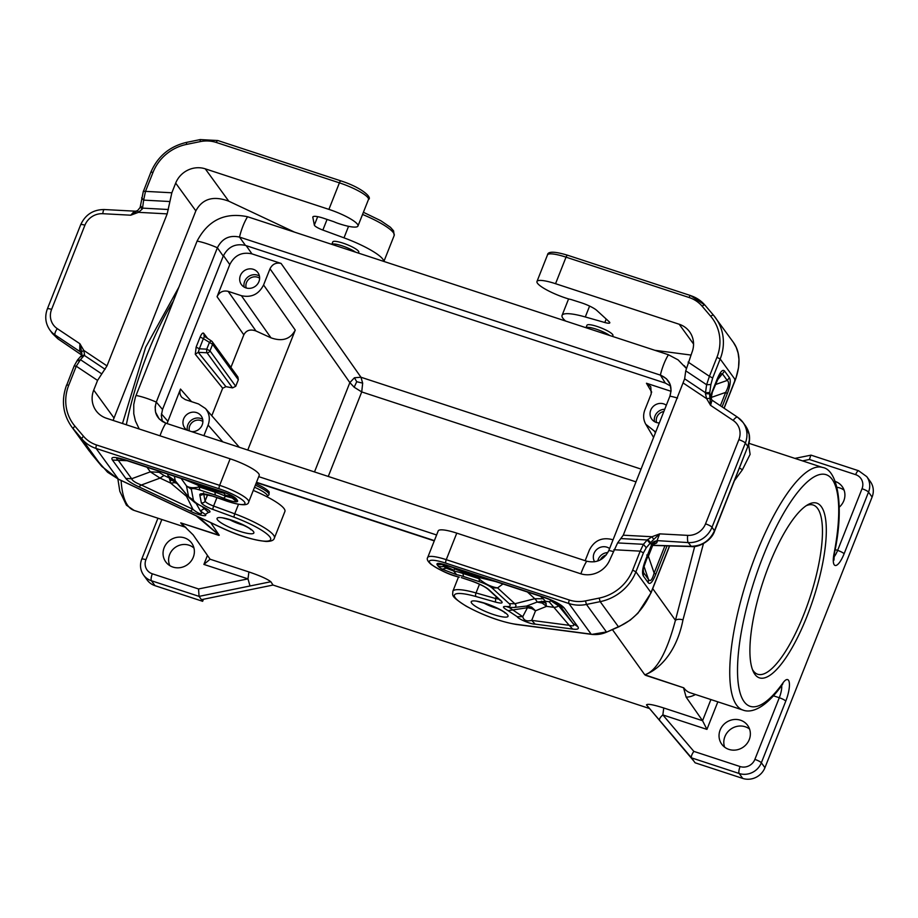 <?xml version="1.0" encoding="UTF-8"?>
<svg xmlns="http://www.w3.org/2000/svg" width="918" height="918" viewBox="0 0 918 918"><rect width="100%" height="100%" fill="white"/><g stroke="black" fill="none" stroke-linecap="round" stroke-linejoin="round"><path stroke-width="1.38" d="M748.652 444.84L750.109 454.353L742.398 469.775L734.744 480.229M703.44 543.64L682.981 619.857C675.889 655.808 656.095 670.886 644.803 674.81L683.772 687.834A127.671 36.846 108.2 0 0 690.084 692.734L743.029 710.096C750.695 713.114 764.74 709.511 782.377 684.587A5.818 4.085 -144.5 0 0 782.939 682.946A121.853 35.171 108.2 0 1 738.68 650.414A121.853 35.171 108.2 0 1 804.248 484.796A121.853 35.171 108.2 0 1 833.957 554.082A17.465 5.038 108.2 0 0 835.61 565.522A17.465 5.038 108.2 0 0 844.101 553.784L868.52 492.117A17.465 16.363 -36 0 0 866.764 476.637L858.651 470.762L811.03 455.144L794.908 458.392M613.029 539.876L611.537 539.394C601.531 537.191 594.141 540.771 589.356 550.1L585.168 560.691M717.842 701.834L706.929 729.385L702.557 720.71L686.113 697.083L683.554 687.766L645.618 675.327M217.371 247.814L217.382 247.768C222.145 238.428 229.511 234.87 239.506 237.085C229.511 234.882 222.145 238.439 217.382 247.768L223.246 256.122C228.031 246.781 235.421 243.213 245.427 245.404L665.343 383.104L660.375 375.095C669.624 379.191 672.802 386.214 669.922 396.163L608.818 550.513C604.055 559.854 596.689 563.411 586.694 561.196L165.825 423.175C156.576 419.078 153.398 412.056 156.278 402.107L217.371 247.814M138.985 428.488L135.405 420.914L133.776 413.788L133.753 404.563L135.359 397.23L197.083 241.101C208.088 220.182 224.91 212.058 247.562 216.74A23.283 6.724 108.2 0 0 239.506 237.085L661.144 375.37L666.525 378.847L670.025 384.16L671.104 390.517L669.91 396.209M245.978 287.896A10.19 9.547 -36 0 0 257.43 284.236A10.19 9.547 -36 0 0 257.889 272.612A10.19 9.547 -36 0 0 253.322 269.318A10.19 9.547 -36 0 0 241.87 272.979A10.19 9.547 -36 0 0 241.411 284.591A10.19 9.547 -36 0 0 245.978 287.896M230.923 367.395L243.821 334.829L217.061 296.698L229.775 264.591C234.549 255.25 241.95 251.681 251.957 253.873L281.08 263.432C276.077 262.33 272.382 264.109 269.995 268.779L263.581 284.97C258.796 294.311 251.406 297.88 241.4 295.688L270.959 337.813L255.961 330.973L228.157 291.339L241.4 295.688M217.061 296.698C219.448 292.027 223.143 290.249 228.157 291.339M191.667 431.655A10.19 9.547 -36 0 0 201.421 426.48A10.19 9.547 -36 0 0 201.157 415.911A10.19 9.547 -36 0 0 196.59 412.607A10.19 9.547 -36 0 0 185.138 416.267A10.19 9.547 -36 0 0 184.679 427.891A10.19 9.547 -36 0 0 187.042 430.14M167.03 423.577L180.502 389.048C179.4 392.135 179.836 394.889 181.81 397.322L185.287 399.605L198.529 403.954L205.483 408.521C209.43 413.387 210.302 418.906 208.111 425.08L222.81 441.868M203.911 435.671L208.111 425.08M259.404 275.985A10.19 9.547 -36 0 0 257.579 275.171A10.19 9.547 -36 0 0 244.636 281.424A10.19 9.547 -36 0 0 244.154 287.07M211.438 340.991L204.553 336.367L211.553 341.037A2.915 2.915 0 0 1 212.287 341.748A2.915 2.731 144 0 1 212.586 344.33L203.371 338.65L204.553 336.39L203.624 333.211C202.671 332.603 201.512 333.854 200.147 336.986L203.371 338.65L199.355 348.783L196.131 347.119L195.282 354.256L198.242 352.317L199.355 348.783L206.745 349.184L209.338 342.644A2.915 0.964 -56.3 0 1 211.553 341.037A2.915 0.964 -56.3 0 1 211.633 341.117A2.915 2.731 144 0 1 212.287 341.748L237.888 376.977L238.324 379.754L212.586 344.33L209.993 350.871A2.915 2.731 144 0 1 207.02 352.787A2.915 0.666 93.1 0 1 206.745 349.184L209.993 350.871L235.731 386.294L238.324 379.754M235.731 386.294L232.518 387.889L207.02 352.787L198.242 352.317L225.931 386.662L232.518 387.889M195.282 354.256L222.672 388.234L225.931 386.662M222.672 388.234L211.794 415.728M205.483 408.521L239.38 447.296M263.581 284.97L295.252 330.101L247.768 450.049M295.252 330.101C290.34 339.258 282.251 341.829 270.959 337.813M243.821 334.829C246.276 330.25 250.327 328.965 255.961 330.973M694.708 546.428L675.43 620.304C666.72 652.893 656.508 671.058 644.803 674.81L612.409 629.599M652.721 588.622L675.43 620.304C677.14 619.111 679.653 618.962 682.981 619.857M666.33 405.251A10.19 9.547 -36 0 0 663.703 403.886A10.19 9.547 -36 0 0 652.239 407.546A10.19 9.547 -36 0 0 651.78 419.17A10.19 9.547 -36 0 0 656.347 422.464A10.19 9.547 -36 0 0 659.319 422.946M655.888 431.609L654.408 431.127L655.418 432.826M671.058 391.309L646.456 383.242L650.759 386.673L651.241 393.811L644.826 410.002C642.967 415.028 643.288 419.778 645.79 424.265L654.408 431.127M609.598 548.539A10.19 9.547 -36 0 0 606.959 547.185A10.19 9.547 -36 0 0 595.771 550.513A10.19 9.547 -36 0 0 594.612 561.793M162.417 421.58L161.316 415.602L162.52 409.497L223.246 256.122M162.52 409.497L156.289 402.061L155.142 406.926L155.555 412.182L159.112 418.837L165.871 423.198M844.101 490.201A16.008 14.998 -36 0 0 837.055 487.32M749.547 729.018A16.008 14.998 -36 0 0 724.91 736.592A16.008 14.998 -36 0 0 724.612 747.137M706.929 729.385L662.842 714.927L663.76 707.985C653.146 704.611 647.385 703.59 646.49 704.921L659.56 720.297C659.101 719.069 660.191 717.279 662.842 714.927L693.836 751.383C691.782 754.412 691.002 756.581 691.506 757.866L695.087 762.789L742.742 778.418A17.465 16.363 -36 0 0 764.935 767.7L872.1 497.04A17.465 16.363 -36 0 0 870.344 481.56L866.764 476.637M754.906 674.374A91.961 26.542 -71.8 0 1 753.185 671.345A91.961 26.542 -71.8 0 1 762.881 582.241A91.961 26.542 -71.8 0 1 807.829 504.705A91.961 26.542 -71.8 0 1 821.312 506.667A91.961 26.542 -71.8 0 1 806.945 616.448A91.961 26.542 -71.8 0 1 754.906 674.374M646.49 704.921L693.893 761.148M835.288 481.468A16.008 14.998 144 0 1 842.208 486.563A16.008 14.998 144 0 1 843.814 500.746A16.008 14.998 144 0 1 839.201 507.218M742.398 469.775L739.564 468.042M749.26 739.575A16.008 14.998 144 0 1 728.915 749.398A16.008 14.998 144 0 1 721.755 744.211A16.008 14.998 144 0 1 720.137 730.028A16.008 14.998 144 0 1 732.977 719.666A16.008 14.998 144 0 1 747.642 725.392A16.008 14.998 144 0 1 749.26 739.575M259.622 278.223A8.732 8.182 -36 0 0 246.208 287.965M835.105 549.584L837.618 550.398L862.036 488.732A11.636 10.913 -36 0 0 855.645 474.652L809.412 459.482L810.869 455.133M202.878 421.511A8.732 8.182 -36 0 0 189.372 430.898M202.671 419.285A10.19 9.547 -36 0 0 200.847 418.47A10.19 9.547 -36 0 0 187.903 424.713A10.19 9.547 -36 0 0 187.398 430.255M606.224 554.988A8.732 8.182 -36 0 0 600.361 559.865M607.842 552.556A10.19 9.547 -36 0 0 598.272 559.291A10.19 9.547 -36 0 0 597.767 561.001M806.153 505.749A89.046 25.704 -71.8 0 1 813.21 505.026A89.046 25.704 -71.8 0 1 817.605 508.446A89.046 25.704 -71.8 0 1 806.911 606.293A89.046 25.704 -71.8 0 1 757.717 674.26A89.046 25.704 -71.8 0 1 753.311 670.851A89.046 25.704 -71.8 0 1 752.45 669.509M664.747 409.256A10.19 9.547 -36 0 0 655.004 415.992A10.19 9.547 -36 0 0 654.523 421.649M663.863 411.494A8.732 8.182 -36 0 0 656.577 422.544M362.667 383.139L360.958 377.241L354.44 377.757L349.861 382.599L354.176 387.235L361.726 391.929L362.667 383.139L356.723 381.716L354.44 377.757M356.723 381.716L354.176 387.235M247.562 216.74L668.43 354.75L678.081 359.867L686.205 368.267M196.142 515.801L219.241 535.251L180.731 522.87A127.671 36.846 108.2 0 0 185.677 527.207M203.452 599.247L202.648 601.301L199.068 596.379L198.552 588.966L247.986 578.879L248.904 571.948C259.702 575.597 267.023 578.856 270.844 581.737L250.006 585.982L247.986 578.879L203.888 564.421L210.107 559.223L193.147 534.884L180.949 522.95L218.886 535.378M270.844 581.737L273.036 585.053L201.455 599.661M649.003 708.352L273.036 585.053M256.397 482.558L434.271 540.886M255.938 483.694C262.904 486.85 267.31 489.604 269.158 491.956L269.008 494.71A19.794 3.867 -158.4 0 0 268.618 493.322A19.794 3.867 -158.4 0 0 255.342 485.209M184.495 537.879A16.008 14.998 144 0 1 192.436 544.248A16.008 14.998 144 0 1 190.462 561.896A16.008 14.998 144 0 1 172.928 567.072A16.008 14.998 144 0 1 166.651 562.975A16.008 14.998 144 0 1 166.032 544.225A16.008 14.998 144 0 1 184.495 537.879M193.973 548.092A15.193 14.24 -36 0 0 188.97 545.189A15.193 14.24 -36 0 0 172.802 549.549A15.193 14.24 -36 0 0 169.83 565.637M198.552 588.966L152.319 573.796A5.818 1.675 108.2 0 0 151.413 580.75A17.465 16.363 144 0 1 143.587 575.093L147.167 580.015A17.465 16.363 144 0 0 154.993 585.673L202.648 601.301M204.53 336.378L203.934 335.816L204.553 336.367M198.311 516.811L219.241 535.251L210.761 522.675M670.622 386.042L665.343 383.104M580.876 573.819A23.283 6.724 -71.8 0 1 586.694 561.196L586.648 561.185M586.694 561.196C596.666 563.377 604.044 559.819 608.818 550.513L608.841 550.467M436.612 534.976L258.738 476.649M239.506 237.085L245.427 245.404M317.674 216.671L314.346 225.094L312.831 217.314A14.55 2.846 21.6 0 1 312.866 216.946A14.55 2.846 21.6 0 1 323.411 218.197L333.934 221.743A8.732 1.71 21.6 0 0 337.778 223.269A25.612 5.003 -158.4 0 0 357.963 226.023A25.612 5.003 -158.4 0 0 328.908 209.373L205.265 168.832A23.283 21.825 144 0 0 175.682 183.107L171.85 192.78L167.179 213.883L138.457 212.333L142.301 208.994L142.542 208.122L140.546 205.873M186.526 142.382L186.515 144.413A43.651 40.92 -36 0 0 153.008 172.377L145.492 191.369L143.438 191.323L150.896 172.125C157.758 156.301 169.635 146.387 186.526 142.382L200.239 139.582L217.841 140.534A2.915 0.838 -71.8 0 1 217.991 140.649M609.667 335.472A13.965 2.731 -158.4 0 0 596.034 329.103A13.965 2.731 -158.4 0 0 586.372 327.496L585.913 327.68M586.017 327.646L586.958 325.247A13.965 2.731 21.6 0 1 597.09 326.452A13.965 2.731 21.6 0 1 612.937 335.529L612.581 336.424M589.597 306.084L585.294 316.962L604.824 322.516A8.732 1.71 -158.4 0 0 609.793 322.861A8.732 1.71 -158.4 0 0 609.196 321.782L596.803 310.433A14.55 2.846 21.6 0 0 581.301 302.768L570.962 299.475A8.732 1.71 -158.4 0 1 567.622 298.648A25.612 5.003 21.6 0 1 536.973 281.493A25.612 5.003 21.6 0 1 555.539 283.696L679.171 324.238L693.56 344.032M585.294 316.962A40.748 7.964 -158.4 0 0 562.068 315.39A40.748 7.964 -158.4 0 0 565.568 321.013M654.913 350.309L690.91 355.048M569.344 600.028A32.015 30.007 -36 0 0 585.454 600.888L586.464 604.446L606.442 631.951L591.835 634.395C597.205 634.946 602.323 634.109 607.188 631.882L618.399 626.73C632.399 620.889 643.277 609.518 651 592.592L635.91 571.822L643.438 552.831L646.261 547.725L643.426 544.305L617.607 542.917L610 559.395A23.283 21.825 144 0 1 580.417 573.681L456.774 533.129L446.263 559.67L569.344 600.028A2.915 0.838 108.2 0 0 568.885 603.505A34.918 32.727 -36 0 0 586.464 604.446L600.177 601.646A46.566 43.639 -36 0 0 635.91 571.822L632.674 570.135L640.19 551.144L643.438 552.831M591.835 634.395L516.398 624.47A2.915 2.249 97.5 0 1 515.721 624.229A37.833 7.39 -158.4 0 1 460.802 602.678A37.833 7.39 -158.4 0 1 476.017 596.551A2.915 1.297 -74.1 0 1 476.029 592.936A40.748 7.964 -158.4 0 0 452.803 591.364C453.171 595.254 449.258 595.403 466.183 606.167C483.637 615.588 500.367 621.693 516.398 624.47M607.188 631.882L619.145 626.661L618.399 626.73L600.177 601.646L599.167 598.1L585.454 600.888M461.341 577.606L470.395 580.578A17.465 3.408 -158.4 0 1 488.996 589.781L501.377 601.129C503.328 603.287 501.389 603.619 495.548 602.105L476.017 596.551M442.074 569.149L456.636 574.691L453.607 570.996L446.332 568.219L442.074 569.149A14.183 2.765 -158.4 0 1 438.161 566.131L437.048 564.604L443.532 564.547M443.624 564.295L445.253 564.788C439.125 562.963 436.383 562.895 437.048 564.604M540.427 596.264L543.181 598.777L534.758 598.708L514.86 603.746L497.567 587.899C490.981 586.866 484.773 583.802 478.966 578.707L479.598 581.771C485.22 583.722 489.351 585.776 491.991 587.899L509.192 603.654C511.177 605.834 510.178 606.787 506.208 606.5C502.031 606.178 502.674 607.567 508.113 610.654L527.46 607.705L531.786 608.588L535.538 610.78L531.522 607.039L526.553 606.064L527.46 607.705L522.732 616.655L517.213 616.701C518.039 618.95 531.396 624.481 535.148 624.137L531.706 620.373C526.691 621.67 523.696 620.43 522.732 616.655L509.146 607.452L506.208 606.5M445.115 565.006L442.901 564.914L444.025 566.452L445.15 566.222L453.871 570.204L453.607 570.996A23.076 4.51 21.6 0 1 463.108 573.509L463.12 572.166L454.892 568.965L454.743 568.162M453.871 570.204L454.892 568.965L453.618 567.794M446.561 565.063L445.15 566.222L446.332 568.219A8.354 1.629 -158.4 0 1 444.025 566.452A11.636 10.913 144 0 1 438.161 566.131M577.789 626.661C579.35 628.899 577.651 629.702 572.66 629.071L569.217 625.319C573.463 626.409 574.748 625.801 573.05 623.506L577.789 626.661L564.409 608.244C561.277 604.411 553.715 600.464 541.7 596.413L542.274 596.861C560.014 603.023 559.2 605.077 559.372 604.687L564.409 608.244M480.171 576.504L480.24 577.778L495.594 581.553M554.3 607.383C557.283 606.936 558.557 606.328 558.144 605.57L551.052 600.842L549.125 601.749L569.217 625.319L531.706 620.373L535.538 610.78L546.554 606.362L545.269 601.233L537.122 602.07L542.205 603.092L546.554 606.362L554.3 607.383M542.205 603.092L543.376 602.3L546.221 603.344M543.376 602.3L541.379 601.175M527.425 591.995L534.758 598.708A44.431 8.687 21.6 0 1 537.122 602.07L526.553 606.064L531.522 607.039M530.156 607.073L531.786 608.588M509.192 603.654L514.86 603.746L515.996 605.26L515.641 606.982L514 607.475L526.553 606.064M514 607.475L509.146 607.452M491.991 587.899L497.567 587.899L502.961 583.974M456.946 576.527A2.915 1.021 -72.7 0 1 456.716 576.527A2.915 1.021 -72.7 0 1 456.533 576.401A22.698 4.441 21.6 0 1 429.991 562.998A22.698 4.441 21.6 0 1 445.815 563.147A2.915 0.838 108.2 0 1 446.263 559.67A25.612 5.003 21.6 0 0 427.708 557.467L438.207 530.925A25.612 5.003 21.6 0 1 456.774 533.129M709.58 398.297L706.653 398.664L705.437 393.673L709.557 393.845L710.578 405.343L711.714 401.12L712.724 400.673M715.26 384.619L727.228 380.431L729.397 377.7L724.577 371.067C722.695 368.979 720.171 371.79 717.015 379.478L710.968 394.683L709.557 393.845L709.775 392.537L705.506 392.743L705.437 393.673M724.027 408.166L736.167 377.321L738.554 367.521L738.944 359.271L738.095 353.051L736.202 347.302L733.333 342.288C740.16 351.789 740.826 364.343 735.329 379.96L724.13 408.246M613.832 549.733L640.19 551.144L643.426 544.305L647.201 539.979L650.047 543.399L646.261 547.725M706.608 384.734L710.876 384.539L712.666 377.986L709.419 376.3L706.608 384.734L705.506 392.743L684.644 378.813L685.746 370.815L706.608 384.734M679.171 324.238A23.283 21.825 -36 0 1 689.602 331.788A23.283 21.825 -36 0 1 691.954 352.409L685.746 370.815M617.607 542.917L623.265 535.194L651.998 536.732L647.201 539.979L621.383 538.602M647.706 539.463L650.655 542.618L650.047 543.399M653.708 539.417L659.686 533.863L651.998 536.732L653.708 539.417L650.655 542.618L651.459 545.062L645.48 560.152C642.474 568.047 641.774 573.36 643.403 576.091L643.266 568.196M684.644 378.813L623.265 535.194M724.577 371.067L722.409 373.798L727.228 380.431C729.431 382.14 728.915 386.122 725.668 392.388L727.308 393.65L722.076 406.869M711.634 399.72C711.634 400.914 710.268 396.002 711.209 394.843L720.228 373.741L722.409 373.798L716.763 380.809M712.414 391.802L711.289 397.425L725.668 392.388L720.378 405.733M691.403 546.566L688.202 542.584L657.047 540.61L659.686 533.863L687.674 535.366A17.465 16.363 -36 0 0 705.529 523.857A5.818 1.136 21.6 0 1 712.024 527.23L714.617 531.052C711.266 541.448 697.783 547.633 691.403 546.566L651.608 545.384M714.617 531.052L747.837 446.469L714.502 530.65C709.763 540.851 701.903 546.072 690.921 546.325L651.677 545.258M710.819 397.138L710.968 398.217M646.742 555.034L648.383 556.285L654.132 573.061L655.773 574.312L667.053 545.843M645.629 560.473L648.383 556.285L652.687 545.418M655.773 574.312C652.618 582.001 650.105 584.812 648.223 582.723L648.464 579.361C650.277 582.081 652.159 579.981 654.132 573.061L664.93 545.785M651.757 545.097L656.657 542.997L653.444 543.341L651.528 545.602L643.128 569.068L643.644 572.729L648.464 579.361L643.816 565.798M710.819 394.258L711.404 399.422L712.563 400.523L737.602 417.231L743.006 422.418A23.283 21.825 144 0 0 737.774 417.392A5.818 1.916 123.7 0 0 737.602 417.231A5.818 1.916 123.7 0 0 733.172 420.433A17.465 16.363 144 0 1 738.864 439.676A5.818 1.136 21.6 0 1 745.347 443.05L747.837 446.469L749.386 439.906L749.157 434.466L745.623 426.021L743.006 422.418A23.283 21.825 144 0 1 745.347 443.05L712.024 527.23A23.283 21.825 -36 0 1 688.202 542.584A5.818 1.331 -86.9 0 1 687.674 535.366M348.553 226.333L343.998 237.842A40.748 7.964 21.6 0 1 383.781 261.401M137.505 210.692L130.758 215.202L138.457 212.333L137.505 210.692L140.121 207.479L143.38 191.116M141.647 197.863L143.644 200.124L169.474 201.512M171.85 192.78L145.492 191.369L143.644 200.124L142.542 208.122L168.373 209.511M355.507 252.117A13.965 2.731 -158.4 0 0 341.875 245.76A13.965 2.731 -158.4 0 0 332.213 244.154L331.754 244.337M331.846 244.291L332.798 241.893A13.965 2.731 21.6 0 1 342.919 243.098A13.965 2.731 21.6 0 1 358.777 252.186L358.422 253.081M343.998 237.842L322.861 230.062A8.732 1.71 -158.4 0 1 314.346 225.094M294.437 232.093L228.777 201.191C213.401 195.477 202.43 198.701 195.844 210.876L113.086 420.421M118.066 478.978L222.076 527.93A2.915 0.872 -64.8 0 1 221.892 527.919A2.915 0.872 -64.8 0 1 221.754 527.781M167.179 213.883L106.993 365.892L97.56 380.419L93.728 390.093A23.283 21.825 -36 0 0 96.069 410.725A23.283 21.825 -36 0 0 106.499 418.264L230.143 458.816A25.612 5.003 -158.4 0 1 259.197 475.467L248.698 501.997A25.612 5.003 -158.4 0 0 219.643 485.347L96.562 444.989A2.915 0.838 -71.8 0 0 96.115 448.466L118.388 479.127L107.578 472.231L91.513 453.928L73.314 428.867A46.566 43.639 144 0 1 71.386 426.422C62.734 413.743 61.15 399.927 66.635 384.952L68.747 385.204L76.263 366.213L74.151 365.961L77.502 360.005L81.53 355.45M89.23 450.967L71.386 426.422M253.276 490.43A40.748 7.964 21.6 0 1 284.901 511.475L274.402 538.017C273.897 540.335 271.108 541.482 266.025 541.448C252.829 540.059 238.118 535.55 221.892 527.919L118.204 479.104L101.887 466.482M231.485 495.582L236.213 498.738C234.033 496.535 229.707 494.286 223.235 491.979L231.302 495.376M223.625 498.279C229.557 500.769 233.918 501.939 236.706 501.79L232.231 498.015L225.69 496.259L223.625 498.279A17.247 3.374 -158.4 0 0 215.65 495.215L199.803 490.017L199.172 486.953C193.388 488.25 189.154 487.894 186.48 485.886L191.346 489.305C191.575 488.124 194.398 488.353 199.803 490.017M191.346 489.305L193.423 500.103C194.352 501.939 197.783 504.338 203.704 507.298L195.132 502.823L189.36 497.923L176.795 483.155M202.568 507.023L208.535 512.405L205.276 514.401L200.411 510.959C204.117 515.698 198.162 513.862 192.929 509.283L190.313 511.051L138.756 486.781L141.383 485.014C135.554 482.799 132.318 480.711 131.676 478.76L125.812 478.439L112.432 460.021L118.296 460.343L116.678 458.748L118.032 458.357L126.787 460.354L223.235 491.979M215.65 495.215A11.636 3.362 -71.8 0 1 215.019 492.151A23.076 4.51 -158.4 0 1 225.69 496.259L225.3 495.238L231.887 496.282L232.231 498.015A8.354 1.629 21.6 0 0 232.598 497.12L231.462 495.754M224.095 492.518L223.992 493.241L225.323 492.943M214.961 489.524L215.03 490.809L223.992 493.241L225.3 495.238M184.759 479.621L197.909 485.186L197.84 483.912M181.133 478.439L186.48 485.886L188.592 496.753L193.423 500.103M167.65 474.009L167.994 475.742L175.269 480.825A44.431 8.687 -158.4 0 0 176.646 482.994M176.681 483.04L169.279 477.934L170.702 483.109L174.913 482.639L177.105 483.534M174.374 476.224L175.269 480.825L189.36 497.923M187.972 496.294L186.503 496.317L187.49 495.731M174.913 482.639L173.112 480.883L173.892 480.665M173.112 480.883L170.14 480.011M127.028 460.698L118.296 460.343L131.676 478.76L150.334 471.841L160.042 478.094L141.383 485.014L192.929 509.283L186.503 496.317L170.702 483.109L160.042 478.094L163.978 475.444L159.124 472.311L150.334 471.841L146.995 467.239M206.275 509.02L204.255 508.595L200.411 510.959L196.154 503.477M58.063 338.891L55.069 334.955A5.818 1.916 -56.3 0 1 57.272 328.644L79.877 343.722L81.633 351.812L83.79 350.401L84.571 354.796L81.427 355.954M81.863 354.956L81.633 351.812M80.818 356.735L84.571 354.796M105.111 369.3L84.249 355.369L80.474 359.695L77.043 361.061M101.336 373.615L80.474 359.695L76.263 366.213L97.56 380.419M142.301 208.994L140.328 207.181L141.602 207.594M137.654 210.589L133.982 211.668L130.758 215.202L102.782 213.699A17.465 16.363 -36 0 0 84.915 225.22A5.818 1.136 -158.4 0 0 80.692 224.715C85.363 214.64 93.223 209.579 104.285 209.533A5.818 1.331 93.1 0 0 102.782 213.699M106.993 365.892L83.79 350.401L79.877 343.722L79.728 350.561L81.53 353.086M81.748 355.059L57.777 338.696L52.452 333.544L57.903 338.834L81.725 355.094M434.375 540.622L256.501 482.294M749.042 443.348L822.597 467.469A127.671 36.846 108.2 0 0 747.791 577.296A127.671 36.846 108.2 0 0 743.029 710.096M269.995 268.779L349.861 382.599L314.495 471.932M764.935 767.7L761.355 762.778L785.774 701.111A17.465 5.038 108.2 0 0 789.285 682.522A17.465 5.038 108.2 0 0 782.939 682.946M872.1 497.04L868.52 492.117A5.818 1.136 21.6 0 0 862.036 488.732M742.742 778.418L739.174 773.495A17.465 16.363 -36 0 0 761.355 762.778A5.818 1.136 21.6 0 0 754.871 759.404L779.29 697.737A11.636 3.362 108.2 0 0 781.666 685.585M659.56 720.297L691.506 757.866L739.174 773.495A5.818 1.675 108.2 0 1 740.08 766.541A11.636 10.913 -36 0 0 754.871 759.404M809.412 459.482L802.539 460.882M693.836 751.383L740.08 766.541M773.438 695.81L779.29 697.737A5.818 1.136 21.6 0 1 785.774 701.111M663.76 707.985L702.557 720.71L710.911 699.562M686.113 697.083A133.489 38.533 108.2 0 0 695.477 694.501M855.645 474.652A5.818 1.675 -71.8 0 1 858.651 470.762M833.865 557.031A11.636 3.362 108.2 0 0 837.618 550.398A5.818 1.136 21.6 0 1 844.101 553.784M833.957 554.082A5.818 2.238 10.9 0 0 834.382 553.451C844.755 505.956 837.48 469.58 822.597 467.469M167.787 421.155L161.419 413.892M180.502 389.048L191.541 401.659M196.131 347.119L200.147 336.986M207.537 338.352L203.624 333.211M229.775 264.591L223.464 255.594M635.99 481.87L361.726 391.929L328.265 476.442M641.051 469.098L360.958 377.241L281.08 263.432M651.711 392.135L646.456 383.242M251.957 253.873L246.185 245.657M210.107 559.223L248.904 571.948M152.319 573.796A11.636 10.913 144 0 1 145.928 559.716A5.818 1.136 -158.4 0 0 141.716 559.211C139.628 564.891 140.259 570.193 143.587 575.093M203.888 564.421L207.457 555.413M145.928 559.716L161.855 519.508M250.006 585.982L199.068 596.379L151.413 580.75L154.993 585.673M173.215 301.368A127.671 36.846 108.2 0 0 126.328 424.77M121.107 480.47A127.671 36.846 108.2 0 0 134.097 510.408L185.849 527.38M613.132 551.489A23.283 4.544 -158.4 0 0 608.818 550.513M677.553 398.079A23.283 4.544 -158.4 0 0 669.922 396.163L669.922 396.163M160.007 435.809A23.283 6.724 -71.8 0 1 165.825 423.175M156.278 402.107L156.278 402.107A23.283 4.544 21.6 0 0 135.979 395.451M197.083 241.101A23.283 4.544 21.6 0 1 217.382 247.768M668.43 354.75A23.283 6.724 108.2 0 0 660.375 375.095M153.008 172.377L150.896 172.125M606.201 319.039L604.824 322.516M536.973 281.493L547.472 254.952A25.612 5.003 21.6 0 1 566.039 257.155A2.915 0.838 108.2 0 1 567.542 255.215A2.915 0.838 108.2 0 1 567.691 255.33M555.539 283.696L566.039 257.155L689.108 297.512A2.915 0.838 108.2 0 1 690.611 295.573A2.915 0.838 108.2 0 1 690.761 295.688A34.918 32.727 144 0 1 704.921 305.12M547.472 254.952C547.874 251.234 554.564 251.325 567.542 255.215L690.611 295.573L704.944 305.143A2.915 1.01 139.6 0 1 704.955 305.155L713.527 315.241M445.815 563.147L568.885 603.505L591.158 634.166L515.721 624.229M456.533 576.401A5.818 1.136 -158.4 0 0 458.748 576.952M461.662 577.72L470.532 580.692A2.915 0.838 -71.8 0 1 470.395 580.578M445.253 564.788L541.7 596.413M572.66 629.071L535.148 624.137M508.113 610.654L517.213 616.701M479.598 581.771L463.739 576.573A17.247 3.374 21.6 0 0 456.636 574.691M485.576 603.436A19.794 3.867 21.6 0 1 507.631 614.922A19.794 3.867 21.6 0 1 493.689 614.601A19.794 3.867 21.6 0 1 471.634 603.115A19.794 3.867 21.6 0 1 485.576 603.436M463.051 570.881L463.12 572.166L480.24 577.778L478.966 578.707L463.108 573.509A11.636 3.362 108.2 0 0 463.739 576.573M559.085 604.434L573.05 623.506L555.815 602.369M543.181 598.777A53.164 10.385 21.6 0 1 545.269 601.233L549.125 601.749M550.295 599.798L551.052 600.842M498.049 608.657A13.965 2.731 21.6 0 1 494.595 607.647A13.965 2.731 21.6 0 1 483.74 603M495.548 602.105L495.548 598.502L476.029 592.936L479.483 584.215M498.899 599.179L495.548 598.502L496.248 596.757M599.167 598.1A43.651 40.92 -36 0 0 632.674 570.135M733.172 420.433L710.578 405.343L706.653 398.664L683.451 383.185M669.486 545.912L651 592.592M735.272 379.765L734.63 380.063L735.272 379.765L720.182 358.995L712.666 377.986M709.775 392.537L710.876 384.539M729.397 377.7C731.015 380.442 730.315 385.755 727.308 393.65M648.223 582.723L643.403 576.091M689.108 297.512A32.015 30.007 144 0 1 702.121 306.199A2.915 1.01 139.6 0 1 704.944 305.143L713.538 315.253A2.915 1.01 139.6 0 1 713.561 315.276A46.566 43.639 144 0 1 715.489 317.731A46.566 43.639 144 0 1 720.182 358.995L716.935 357.309L709.419 376.3L688.121 362.082M738.864 439.676L705.529 523.857M702.121 306.199L710.727 316.32A43.651 40.92 144 0 1 716.935 357.309M651.241 544.764C652.423 542.228 654.408 540.954 657.185 540.92L657.414 541.23C654.637 541.253 652.652 542.538 651.459 545.062M656.657 542.997L657.414 541.23M711.048 394.568L711.519 399.559M711.404 399.422L712.425 400.466M501.377 601.129L500.608 600.739M500.459 600.613L488.078 589.276A2.915 2.536 -47.5 0 0 488.996 589.781M733.333 342.288L713.538 315.253A2.915 1.01 139.6 0 0 710.727 316.32M312.831 217.314L313.095 216.659M362.541 214.445A40.748 7.964 21.6 0 1 394.178 235.501L383.908 261.435M228.777 201.191L205.265 168.832M248.698 501.997C248.204 505.875 241.032 505.623 227.159 501.239A2.915 0.654 -71 0 1 227.044 501.148A22.698 4.441 -158.4 0 0 244.636 502.215A22.698 4.441 -158.4 0 0 219.184 488.824L96.115 448.466A34.918 32.727 144 0 1 81.92 438.988L101.898 466.493L91.536 453.951M328.908 209.373L339.408 182.843L216.338 142.474A2.915 0.838 -71.8 0 1 217.841 140.534L340.911 180.892C361.531 187.479 372.685 197.645 368.474 199.481A25.612 5.003 -158.4 0 0 339.408 182.843A2.915 0.838 -71.8 0 1 340.911 180.892A2.915 0.838 -71.8 0 1 341.06 181.007M327.072 219.402L322.861 230.062M222.076 527.93A37.833 7.39 21.6 0 0 270.236 540.186A37.833 7.39 21.6 0 0 233.815 517.121L234.733 513.816A40.748 7.964 21.6 0 1 274.402 538.017M233.815 517.121L212.666 509.341L213.596 506.036A8.732 1.71 21.6 0 1 205.081 501.067L203.716 494.045M238.485 504.326L234.733 513.816L213.596 506.036L216.958 497.533M212.666 509.341A11.636 2.272 21.6 0 1 201.317 502.72A2.915 2.834 -11 0 0 205.081 501.067L207.606 494.687M201.317 502.72L199.803 494.951A2.915 2.834 169 0 0 203.142 494.022M212.815 496.11A2.915 0.838 -71.8 0 1 212.643 496.122A2.915 0.838 -71.8 0 1 212.494 496.007A17.465 3.408 -158.4 0 0 199.803 494.951M221.869 499.082A2.915 0.838 -71.8 0 1 221.697 499.094A2.915 0.838 -71.8 0 1 221.548 498.979L212.494 496.007M224.221 500.012A2.915 0.7 -65.5 0 0 224.325 500.115A2.915 0.7 -65.5 0 0 224.485 500.126A5.818 1.136 -158.4 0 0 221.548 498.979M219.184 488.824A2.915 0.838 -71.8 0 1 219.643 485.347L230.143 458.816M227.044 501.148A5.818 1.136 21.6 0 1 224.485 500.126M66.693 385.158L74.151 365.961M96.562 444.989A32.015 30.007 144 0 1 83.549 436.302A2.915 1.01 -40.4 0 0 81.92 438.988L73.314 428.867A2.915 1.01 -40.4 0 1 74.955 426.181A43.651 40.92 144 0 1 68.747 385.204M83.549 436.302L74.955 426.181M266.966 496.764A18.934 3.695 -158.4 0 0 267.092 494.951A18.934 3.695 -158.4 0 0 254.538 487.24M93.728 390.093L113.901 417.851M236.213 498.738L237.326 500.276A14.183 2.765 21.6 0 1 236.706 501.79M208.535 512.405C211.53 512.106 209.912 510.408 203.704 507.298M190.313 511.051C197.152 514.883 208.225 517.339 205.276 514.401M138.756 486.781C131.859 483.511 127.545 480.734 125.812 478.439M112.432 460.021C110.194 456.476 114.98 456.59 126.787 460.354M239.518 531.247A19.794 3.867 -158.4 0 0 253.471 531.579A19.794 3.867 -158.4 0 0 231.416 520.093A19.794 3.867 -158.4 0 0 217.463 519.772A19.794 3.867 -158.4 0 0 239.518 531.247M237.326 500.276A11.636 10.913 144 0 1 232.598 497.12L231.715 495.904M215.019 492.151L199.172 486.953L197.909 485.186L215.03 490.809L215.019 492.151M159.124 472.311L158.08 470.877M167.994 475.742A53.164 10.385 -158.4 0 0 169.279 477.934L163.978 475.444M229.58 519.645A13.965 2.731 -158.4 0 0 240.436 524.304A13.965 2.731 -158.4 0 0 243.878 525.314M216.338 142.474A32.015 30.007 -36 0 0 200.227 141.613L200.239 139.582M186.515 144.413L200.227 141.613M57.272 328.644A17.465 16.363 144 0 1 51.592 309.4L84.915 225.22M195.844 210.876L175.682 183.107M81.931 353.809L80.118 351.686L55.069 334.955A23.283 21.825 144 0 1 49.824 329.941C45.418 323.457 44.603 316.446 47.369 308.896L80.692 224.715M51.592 309.4A5.818 1.136 -158.4 0 0 47.369 308.896M81.794 353.556L80.336 351.984M645.79 424.265L653.593 437.438M782.87 683.474L782.377 684.587M833.303 559.223L833.946 560.175L834.382 553.451M686.251 368.084L684.22 365.651M141.716 559.211L157.942 518.222M178.758 287.357L145.652 347.256L122.484 423.508M117.871 478.944L119.822 491.314L126.443 505.21L134.097 510.408M568.586 298.935L562.068 315.39M427.708 557.467C426.514 559.062 427.662 561.391 431.173 564.444C440.273 570.376 448.787 574.404 456.716 576.527L459.344 577.17M445.827 565.236L542.274 596.861M476.453 601.129L485.863 603.665C497.889 608.416 504.28 611.56 505.061 613.086L504.648 612.295M452.803 591.364L458.495 576.997M669.624 545.923L651.069 592.798L637.918 613.247L630.184 620.155L619.145 626.661M747.952 446.871C750.729 439.389 749.949 432.435 745.623 426.032M488.078 589.276C484.727 586.487 478.875 583.63 470.532 580.692M394.178 235.501L393.57 230.843L390.414 227.262L380.798 220.71L363.402 212.276M357.963 226.023L368.474 199.481M203.589 492.92L202.499 494.068L212.643 496.122L227.159 501.239M269.008 494.71L266.851 496.81M127.361 460.802L223.808 492.427M202.798 507.138L206.217 508.974M222.282 517.775L231.703 520.311C243.718 525.073 250.121 528.206 250.901 529.732L250.476 528.94M81.645 353.235L81.668 355.174M104.285 209.533L135.187 211.186M52.452 333.544L49.824 329.941"/></g></svg>
